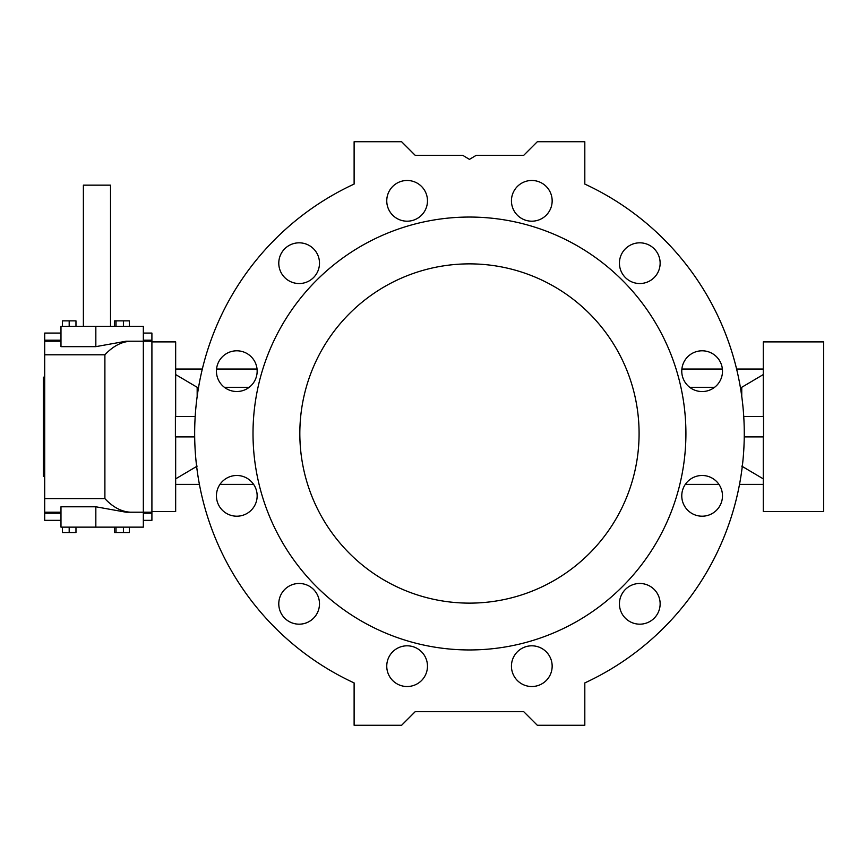 <?xml version="1.0" encoding="UTF-8"?>
<svg xmlns="http://www.w3.org/2000/svg" width="867" height="867" viewBox="0 0 867 867"><rect width="100%" height="100%" fill="white"/><g stroke="black" fill="none" stroke-linecap="round" stroke-linejoin="round"><path stroke-width="1.3" d="M743.734 416.539L763.534 416.539L763.534 436.892L744.244 436.892M639.781 583.469A20.353 20.353 0 0 0 622.159 613.999A20.353 20.353 0 0 0 657.414 613.999A20.353 20.353 0 0 0 639.781 583.469M685.298 484.393A20.353 20.353 0 0 0 715.589 511.107A20.353 20.353 0 0 0 718.96 484.393L685.298 484.393M299.137 583.469A20.353 20.353 0 0 0 281.504 613.999A20.353 20.353 0 0 0 316.769 613.999A20.353 20.353 0 0 0 299.137 583.469M407.122 180.477A20.353 20.353 0 0 0 386.758 200.83A20.353 20.353 0 0 0 417.298 218.462A20.353 20.353 0 0 0 420.202 185.235A20.353 20.353 0 0 0 387.993 193.872A20.353 20.353 0 0 0 407.122 221.193M175.665 369.039L202.325 369.039A274.806 274.806 0 0 1 354.115 184.075A274.806 274.806 0 0 0 354.115 682.925A274.806 274.806 0 0 1 199.41 484.393L175.665 484.393M354.115 682.925L354.115 725.267L401.605 725.267L415.185 711.699L523.744 711.699L537.312 725.267L584.813 725.267L584.813 682.925A274.806 274.806 0 0 0 739.508 484.393L763.263 484.393M354.115 184.075L354.115 141.733L401.605 141.733L415.185 155.301L462.675 155.301L469.459 159.376L476.243 155.301L523.744 155.301L537.312 141.733L584.813 141.733L584.813 184.075A274.806 274.806 0 0 1 736.592 369.039L763.263 369.039M236.799 350.799A20.353 20.353 0 0 0 216.544 369.039L257.044 369.039A20.353 20.353 0 0 0 236.799 350.799M531.807 645.807A20.353 20.353 0 0 0 514.174 676.347A20.353 20.353 0 0 0 549.429 676.347A20.353 20.353 0 0 0 531.807 645.807M639.781 242.825A20.353 20.353 0 0 0 622.159 273.354A20.353 20.353 0 0 0 657.414 273.354A20.353 20.353 0 0 0 639.781 242.825M702.129 350.799A20.353 20.353 0 0 0 681.885 369.039L722.374 369.039A20.353 20.353 0 0 0 702.129 350.799M299.137 242.825A20.353 20.353 0 0 0 278.784 263.178A20.353 20.353 0 0 0 316.769 273.354A20.353 20.353 0 0 0 306.094 244.05A20.353 20.353 0 0 0 279.087 259.645A20.353 20.353 0 0 0 299.137 283.531M194.685 436.892L175.394 436.892L175.394 416.539L195.183 416.539M469.459 217.053A216.447 216.447 0 0 1 656.915 541.723A216.447 216.447 0 0 1 282.013 541.723A216.447 216.447 0 0 1 469.459 217.053M469.459 263.871A169.629 169.629 0 0 1 616.361 518.314A169.629 169.629 0 0 1 322.557 518.314A169.629 169.629 0 0 1 469.459 263.871M151.909 341.219L151.909 512.213L126.062 512.213L143.337 512.213L143.337 341.219L151.909 341.219L151.909 333.08L143.337 333.08M143.337 520.352L151.909 520.352L151.909 512.213M126.062 512.213L95.836 506.783L60.983 506.783L60.983 527.136L143.337 527.136L143.337 512.213M130.581 341.219L126.062 341.219L95.836 346.648L60.983 346.648L60.983 326.295L143.337 326.295L143.337 341.219L130.581 341.219C121.488 341.696 112.916 346.215 104.896 354.787L44.705 354.787L44.705 341.219L60.983 341.219M60.983 512.213L44.705 512.213L44.705 354.787M44.705 498.633L104.896 498.633C112.905 507.206 121.467 511.736 130.581 512.213M44.705 341.219L44.705 333.08L60.983 333.08M60.983 520.352L44.705 520.352L44.705 512.213M104.896 498.633L104.896 354.787M44.705 476.243L43.35 476.243L43.35 377.178L44.705 377.178M83.384 326.295L83.384 185.159L110.521 185.159L110.521 326.295M62.402 326.295L62.402 320.866L75.971 320.866L75.971 326.295M69.187 320.866L69.187 326.295M75.971 527.136L75.971 532.566L69.187 532.566L69.187 527.136M62.402 527.136L62.402 532.566L69.187 532.566M114.574 326.295L114.574 320.866L129.356 320.866L129.356 326.295M116.015 320.866L116.015 326.295M123.407 320.866L123.407 326.295M123.407 527.136L123.407 532.566L129.356 532.566L129.356 527.136M116.015 527.136L116.015 532.566L123.407 532.566M114.574 527.136L114.574 532.566L116.015 532.566M763.263 416.539L763.263 341.901L823.65 341.901L823.65 511.53L763.263 511.53L763.263 436.892M257.152 371.152A20.353 20.353 0 0 0 236.799 350.799A20.353 20.353 0 0 0 216.436 371.152A20.353 20.353 0 0 0 236.799 391.516A20.353 20.353 0 0 0 257.152 371.152M254.421 485.661A20.353 20.353 0 0 0 219.167 485.661A20.353 20.353 0 0 0 236.799 516.201A20.353 20.353 0 0 0 254.421 485.661M309.313 586.2A20.353 20.353 0 0 0 279.477 598.555A20.353 20.353 0 0 0 299.137 624.175A20.353 20.353 0 0 0 309.313 586.2M407.122 645.807A20.353 20.353 0 0 0 386.758 666.17A20.353 20.353 0 0 0 407.122 686.523A20.353 20.353 0 0 0 427.474 666.17A20.353 20.353 0 0 0 407.122 645.807M521.631 648.538A20.353 20.353 0 0 0 531.807 686.523A20.353 20.353 0 0 0 551.466 660.903A20.353 20.353 0 0 0 521.631 648.538M622.159 593.646A20.353 20.353 0 0 0 639.781 624.175A20.353 20.353 0 0 0 657.414 593.646A20.353 20.353 0 0 0 622.159 593.646M681.776 495.848A20.353 20.353 0 0 0 702.129 516.201A20.353 20.353 0 0 0 722.482 495.848A20.353 20.353 0 0 0 702.129 475.484A20.353 20.353 0 0 0 681.776 495.848M684.496 381.339A20.353 20.353 0 0 0 722.178 367.619A20.353 20.353 0 0 0 695.171 352.024A20.353 20.353 0 0 0 684.496 381.339M629.605 280.8A20.353 20.353 0 0 0 658.909 256.209A20.353 20.353 0 0 0 626.7 247.583A20.353 20.353 0 0 0 629.605 280.8M531.807 221.193A20.353 20.353 0 0 0 549.429 190.653A20.353 20.353 0 0 0 514.174 190.653A20.353 20.353 0 0 0 531.807 221.193M415.185 711.699L523.744 711.699M584.813 184.075A274.806 274.806 0 0 1 584.813 682.925M175.665 374.566L197.167 387.3L197.167 396.457M151.909 341.901L175.665 341.901L175.665 416.539M175.665 436.892L175.665 511.53L151.909 511.53M197.167 466.132L175.665 478.855M197.167 387.3L198.576 387.3M224.39 387.3L249.197 387.3M219.969 484.393L253.619 484.393M741.751 396.457L741.751 387.3L763.263 374.566M689.72 387.3L714.538 387.3M740.353 387.3L741.751 387.3M763.263 478.855L741.751 466.132M44.705 340.189L60.983 340.189M143.337 340.189L151.909 340.189M44.705 513.242L60.983 513.242M143.337 513.242L151.909 513.242M95.836 506.783L95.836 527.136M95.836 326.295L95.836 346.648"/></g></svg>
